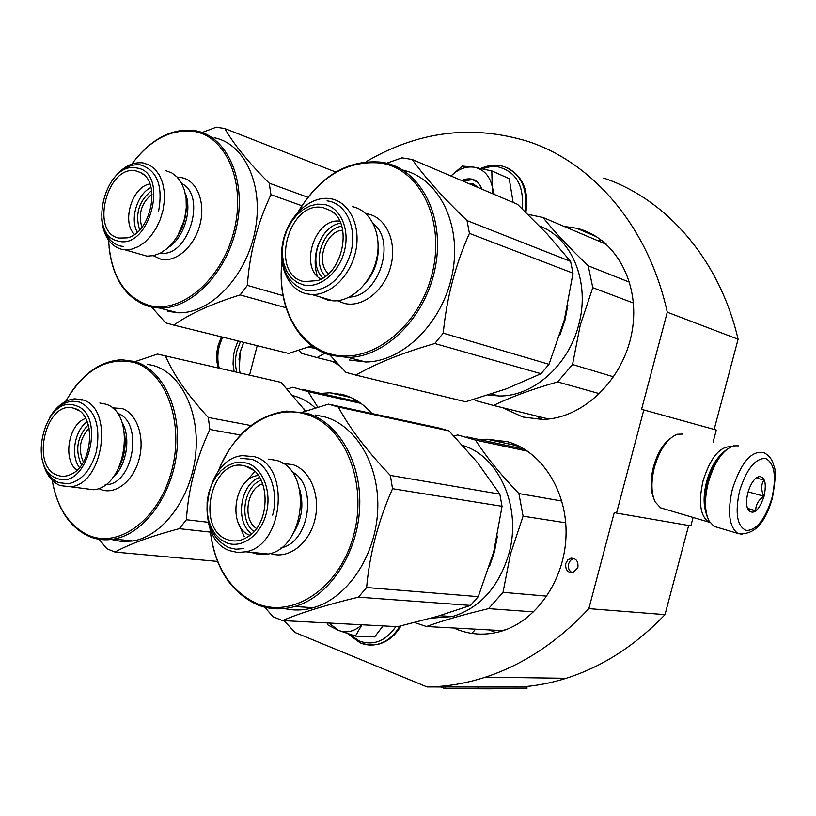<?xml version="1.0" encoding="UTF-8"?>
<svg xmlns="http://www.w3.org/2000/svg" width="816" height="816" viewBox="0 0 816 816"><rect width="100%" height="100%" fill="white"/><g stroke="black" fill="none" stroke-linecap="round" stroke-linejoin="round"><path stroke-width="1.22" d="M714.153 429.43L738.092 339.232C719.549 259.192 666.121 199.073 603.687 178.061M713.092 442.119L716.295 430.032L643.824 409.928L616.529 513.08L690.856 525.861L693.1 517.446M688.663 525.484L664.999 614.642L588.846 608.634L614.305 512.407L616.529 513.08M520.067 687.021C535.429 686.021 550.8 683.114 566.192 678.28C602.392 666.784 635.327 645.568 664.999 614.642M738.092 339.232L667.274 312.212C648.424 226.481 593.048 162.965 528.493 141.596C472.403 124.379 418.302 131.08 366.19 161.69M667.274 312.212L641.57 409.357L643.824 409.928M489.121 688.796L526.942 688.52L526.922 687.052L427.084 686.939C446.413 686.746 465.875 683.482 485.469 677.147C523.168 664.795 557.634 641.957 588.846 608.634M283.958 620.65L295.198 632.553L427.084 686.939M257.213 345.678L249.635 374.799M471.679 633.369L474.422 630.635M565.794 563.438C565.172 569.629 567.528 572.72 572.852 572.71L577.861 567.457C578.483 561.316 576.167 558.215 570.914 558.164L567.722 559.96L565.794 563.438M339.752 365.864L332.571 361.437M564.029 226.389L576.616 228.256C615.05 237.211 640.876 283.387 631.992 331.786C623.506 380.236 582.226 419.271 541.926 419.404L522.76 417.007L502.493 407.653M480.298 439.783L486.836 439.212L507.562 441.721C541.834 451.248 567.671 491.436 566.008 536.173C564.56 580.89 535.5 622.057 499.82 631.635C485.469 635.45 471.546 634.838 458.051 629.779L453.778 627.983M320.647 393.424L329.858 392.782L343.536 394.801C354.277 397.922 363.732 404.155 371.882 413.518M574.015 558.44L570.466 560.296L568.538 563.764C567.763 568.048 569.068 571.047 572.455 572.781M340.343 393.995L340.68 395.209M344.148 394.985L344.76 396.127M344.974 395.24L345.607 396.321M726.352 449.779C718.162 455.92 711.868 466.681 707.472 482.052C703.841 496.73 703.861 508.541 707.533 517.487M738.419 445.842L733.564 445.852C722.925 449.677 714.52 461.846 708.359 482.358C704.32 498.851 704.565 511.754 709.094 521.057L714.102 526.391L717.57 527.411M739.571 490.916C734.818 513.315 737.113 526.534 746.456 530.573C756.83 529.982 765.326 519.129 771.946 497.995C776.689 476.452 774.588 463.274 765.643 458.449C755.29 458.184 746.599 469.016 739.571 490.916M747.884 492.742C746.048 500.239 746.161 506.032 748.211 510.102C753.719 515.253 759.002 510.643 764.072 496.271C766.673 483.541 765.02 476.942 759.094 476.473C754.412 478.043 750.669 483.47 747.884 492.742M747.731 509.113L755.769 510.734C755.575 505.053 758.258 500.218 763.817 496.21C760.971 490.018 761.012 484.602 763.96 479.961L756.024 478.054M763.817 496.21L748.139 491.844M755.769 510.734L747.436 508.358M756.85 478.023L756.259 477.87M236.752 371.902C234.998 365.313 235.069 358.275 236.956 350.768L240.445 341.537M234.08 371.3L233.07 364.069L233.386 356.368L234.58 350.146L237.997 340.935M705.687 511.693C703.331 503.523 703.637 493.527 706.615 481.726C710.114 469.271 715.173 459.959 721.793 453.778M710.063 522.638L708.553 522.016C700.159 515.732 698.333 501.993 703.066 480.808C710.471 457.592 719.845 446.219 731.187 446.668M663.959 508.837L660.593 507.838L655.166 501.922C651.148 493.221 650.903 481.654 654.432 467.242C659.828 449.188 667.478 438.182 677.392 434.234L682.951 434.051M653.616 498.056C650.393 489.906 650.352 479.522 653.473 466.895C657.247 453.655 662.806 444.2 670.171 438.529M240.077 372.647L239.272 368.914L240.271 351.676L243.811 342.363M238.966 359.264L240.23 351.604L243.515 342.944M469.037 183.692L473.198 183.937L479.023 187.945M482.154 168.739L490.181 166.709L498.107 166.852C516.151 171.656 524.178 185.62 522.169 208.753M461.642 180.54C471.189 176.633 477.962 179.51 481.94 189.179M513.142 202.47L509.215 178.653L491.813 170.921L492.211 186.487L494.251 194.422M492.895 193.851L492.354 187.211M451.003 176.011C458.041 169.167 465.64 166.209 473.821 167.168L474.443 167.27C483.715 169.32 489.641 175.726 492.211 186.487M450.952 175.991L462.356 166.076L473.821 167.168M474.443 167.27L491.813 170.921M462.458 180.897L472.352 179.744C476.789 181.03 479.9 184.141 481.675 189.067M395.893 626.566C385.774 641.019 373.667 645.884 359.57 641.172L349.401 634.236M361.937 624.77L355.419 636.072L374.626 636.919L383.03 625.882M361.743 624.76C354.511 631.523 346.769 633.4 338.518 630.391L328.95 623.026M355.419 636.072L338.518 630.391L328.103 625.087L327.104 622.924M336.569 362.437L316.996 357.561L324.911 353.257M298.809 350.268L301.726 353.42L316.996 357.561M308.213 347.106L315.527 348.422M335.784 172.054L224.849 128.581L216.332 127.174L202.082 132.518M311.763 345.831L288.609 353.43L282.897 352.012M301.828 205.724L270.953 194.687L269.219 183.172C248.421 162.343 233.631 144.146 224.849 128.581M282.999 295.627L247.36 285.376C249.584 253.368 257.448 223.135 270.953 194.687M307.816 197.268L269.219 183.172M285.998 307.734L240.149 294.923L247.36 285.376M288.609 353.43L173.859 325.105C189.577 313.823 211.681 303.766 240.149 294.923M101.827 220.177C103.581 236.089 110.119 245.789 121.441 249.257L124.838 249.778L131.56 249.206L138.373 246.616L144.952 242.097L150.991 235.865L156.182 228.194L160.262 219.463L163.047 210.089L164.383 200.532L164.22 191.26L162.568 182.713L159.508 175.318L155.203 169.391L149.858 165.24L142.994 162.884C132.977 161.772 123.655 166.393 115.046 176.746M118.065 241.026C149.593 250.583 169.861 172.38 136.945 168.014C105.682 160.293 86.333 235.202 118.065 241.026M141.902 227.307C138.006 213.945 141.392 202.878 152.051 194.116M174.736 242.066L174.196 241.791M134.497 234.376C121.319 222.125 132.182 186.476 149.899 183.977M118.83 238.058L127.061 237.874C150.899 233.356 161.609 182.019 140.689 172.625L136.18 170.993C107.447 163.832 89.648 232.754 118.83 238.058M165.628 170.626L171.717 172.849L177.041 176.97L181.356 182.825L184.426 190.138L186.099 198.574L186.283 207.723L184.977 217.148L182.233 226.379L178.184 234.977L173.033 242.515L167.035 248.645L160.477 253.082L153.694 255.612L146.992 256.153L138.771 253.786M108.61 240.271C110.69 275.063 124.042 296.738 148.685 305.296C180.438 314.476 221.381 280.48 233.723 232.05C246.534 183.722 226.695 136.292 193.749 131.386C170.819 128.785 150.185 139.679 131.845 164.067M109.038 247.085C112.649 278.95 126.031 298.768 149.195 306.541L159.304 308.02C191.311 309.448 227.358 272.35 236.752 226.093C246.514 179.877 227.185 136.67 196.197 130.886L194.789 130.621C173.522 128.02 153.928 137.374 135.997 158.661M167.739 311.273L177.817 312.752C209.732 314.242 245.565 277.675 254.827 231.999C264.455 186.374 245.116 143.606 214.21 137.771M151.807 307.214L165.587 322.83L173.859 325.105M123.196 246.442L120.095 245.973C109.354 242.678 103.214 233.458 101.643 218.29M177.572 236.018L184.467 219.83L186.293 207.672M113.863 178.184C121.972 168.3 130.764 163.863 140.25 164.873L141.035 165.005C157.345 170.697 163.18 186.211 158.528 211.538M559.939 335.009L564.968 320.239L567.824 305.194M606.665 244.453L542.956 217.464C554.482 231.887 569.578 248.003 588.244 265.822L592.783 287.671L633.461 303.052M629.636 282.244L588.244 265.822M527.921 214.333L542.956 217.464M548.648 418.996L493.517 405.45C511.04 396.933 532.42 389.089 557.644 381.929L572.526 364.507L580.217 325.278L592.783 287.671M474.28 399.33L475.463 400.554L493.517 405.45M613.673 376.88L572.526 364.507M599.617 393.72L557.644 381.929M539.6 226.032C572.016 237.956 590.458 282.632 578.687 324.89C568.497 365.527 532.797 396.637 499.239 395.995L488.325 395.036M459.602 400.309L465.64 401.778L506.257 388.865L541.018 373.708L548.995 364.303L564.356 319.903L573.005 273.176L570.598 261.416L547.036 233.845L517.517 204.326L412.274 159.528L402.023 157.835L386.651 163.21M573.005 273.176L469.424 233.366L467.038 220.585C442.904 197.431 424.646 177.072 412.274 159.528M548.995 364.303L443.251 333.152C446.627 298.115 455.359 264.853 469.424 233.366M570.598 261.416L467.038 220.585M541.018 373.708L434.795 343.526L443.251 333.152M465.64 401.778L355.898 375.105C375.87 363.477 402.166 352.94 434.795 343.526M306.326 293.801L311.865 294.545C330.653 295.392 351.002 275.308 355.858 250.461C360.947 225.634 349.36 202.082 331.092 198.808L329.858 198.604C310.702 195.748 289.425 214.873 283.458 239.567C277.236 264.211 287.569 289.384 306.326 293.801M303.287 284.896C319.26 288.905 338.752 273.217 344.352 251.287C350.197 229.398 340.527 207.386 324.258 204.459L317.281 204.153L310.172 205.877L303.277 209.518L296.953 214.883L291.475 221.697L287.12 229.633L284.09 238.292L282.53 247.268L282.509 256.132L284.039 264.455L287.048 271.82L291.404 277.879L296.912 282.316L303.287 284.896M328.522 273.686C315.19 262.823 325.543 230.948 342.71 230.143M320.892 279.133C298.88 267.189 314.935 217.648 339.772 221.167M304.144 281.622L317.638 280.582C343.536 272.575 352.818 222.829 330.745 210.691L323.401 207.733C288.497 199.226 268.78 275.012 304.144 281.622M352.196 206.632C370.352 209.916 381.919 233.152 376.931 257.581C372.157 282.04 351.982 301.747 333.305 300.859L327.797 300.104L320.198 296.993M282.02 261.885C276.91 304.99 297.524 345.607 331.061 354.124C369.403 365.17 418.047 328.624 431.746 275.206C446.015 221.921 420.73 169.045 380.96 163.078C347.698 159.936 320.127 176.164 298.258 211.752M281.989 261.569C276.573 305.357 297.422 346.8 331.52 355.47L347.963 357.428C386.08 357.143 426.503 316.241 435.52 266.251C444.934 216.291 420.791 169.82 384.265 162.659L381.99 162.221C348.126 159.079 320.147 175.664 298.044 211.987M349.421 359.999L365.782 361.978C403.461 361.753 443.343 321.994 452.503 273.023C462.029 224.094 438.671 178.021 402.737 170.075M329.878 355.001L345.943 372.371L355.898 375.105M327.083 200.848L328.369 201.062C346.494 203.949 357.49 228.776 350.747 253.011C342.832 277.124 329.307 289.762 310.182 290.924L305.113 290.241C285.855 282.744 278.766 265.526 283.835 238.578M305.745 411.08L303.542 408.439M360.968 403.39L308.101 391.639L317.812 407.255M358.918 401.962L302.236 389.314M287.201 389.008L292.903 387.243L308.101 391.639M293.168 395.75C301.288 397.729 308.672 401.819 315.313 408.02M159.742 354.572L281.051 382.378L157.488 354.062L135.14 361.59M240.496 435.02L209.875 429.471L208.284 417.466C187.884 395.362 173.696 375.034 165.719 356.47M208.172 522.271L186.405 519.721C188.363 488.784 196.187 458.704 209.875 429.471M250.91 425.534L208.284 417.466M305.572 411.131L281.051 382.378M210.314 532.103L179.357 528.676L186.405 519.721M217.484 561.418L114.964 552.065C129.856 543.895 151.317 536.092 179.357 528.676M42.728 461.55C45.665 473.872 51.52 481.909 60.292 485.632L70.533 486.764C103.816 484.449 114.209 407.551 82.487 399.82L74.786 398.84C65.372 399.779 57.273 405.562 50.48 416.18M56.712 478.227C87.088 491.936 107.243 414.13 75.5 405.572C45.37 393.781 26.112 468.323 56.712 478.227M83.365 462.029C77.938 449.565 79.846 438.274 89.107 428.155M76.898 470.2C62.383 460 68.585 423.616 85.67 418.455M57.477 475.269C61.72 476.83 66.106 476.575 70.645 474.484C93.493 465.406 96.523 413.977 74.735 408.541L73.858 408.265C46.308 399.146 29.855 466.456 57.477 475.269M99.817 403.033L105.182 404.022C136.833 411.723 126.674 487.509 93.493 489.743L82.559 488.325M52.193 480.247C57.212 508.093 69.482 526.514 89.026 535.5C119.677 548.638 159.518 518.558 171.799 470.342C184.549 422.29 165.699 371.321 133.875 362.426C106.957 356.694 84.201 369.699 65.627 401.431M53.621 487.438C59.619 512.152 71.604 528.544 89.566 536.632C97.288 539.743 105.386 540.559 113.852 539.08C143.667 534.041 171.85 496.077 176.715 452.696C181.825 409.326 162.833 369.597 134.936 361.549L121.737 359.744C101.296 360.937 83.834 372.718 69.35 395.097M147.084 364.181L153.643 365.609C181.478 373.616 200.491 412.906 195.493 455.736C190.74 498.566 162.741 536.041 133.028 540.988L113.852 539.08M111.313 539.468L121.972 541.589L133.028 540.988M99.062 539.274L106.978 548.801L114.964 552.065M49.429 417.843C55.814 407.663 63.475 402.115 72.4 401.197L79.703 402.115C95.411 409.969 100.919 426.615 96.237 452.054C90.729 470.353 81.447 480.92 68.391 483.735L58.864 482.674C50.521 479.135 45.002 471.464 42.289 459.673M119.707 465.916L123.175 456.195L124.807 435.571C125.99 446.75 124.103 457.266 119.146 467.15M489.549 566.222L494.465 551.789L497.413 536.051M527.615 451.197L475.493 440.099C486.224 456.838 500.687 474.647 518.874 493.537L523.097 516.171L565.723 522.791M561.836 501.034L518.874 493.537M524.576 449.259L466.966 436.927M453.971 435.989L457.674 434.938L475.493 440.099M505.92 629.646L501.922 630.595L426.493 626.504C443.17 620.476 463.855 614.519 488.539 608.634L503.023 592.334L510.479 553.962L523.097 516.171M414.559 622.547L426.493 626.504M546.893 596.159L503.023 592.334M533.684 611.898L488.539 608.634M462.886 445.556C498.984 455.96 521.975 507.399 508.97 553.544C498.882 586.99 480.063 607.991 452.513 616.539L430.94 618.202M329.46 404.338L439.549 428.155L449.045 430.899L338.293 407L328.471 404.124L302.603 412.131M449.045 430.899L477.615 462.754L499.82 494.129L502.054 506.318L493.711 551.932L478.268 596.649L470.516 605.431L437.203 616.427L397.637 626.657L282.469 620.568C301.206 612.643 326.533 604.84 358.428 597.159L366.619 587.53C369.617 553.942 378.257 520.996 392.537 488.702L390.344 475.412C366.863 450.82 349.513 428.012 338.293 407M502.054 506.318L392.537 488.702M478.268 596.649L366.619 587.53M499.82 494.129L390.344 475.412M470.516 605.431L358.428 597.159M229.969 550.78L237.793 552.493L245.891 551.789C283.733 545.445 290.649 465.701 254.49 456.715L242.485 455.624C203.969 458.592 193.178 538.907 229.969 550.78M226.675 542.885C241.913 548.923 260.702 535.255 266.251 513.529C272.024 491.885 262.966 468.211 247.432 463.233L240.751 462.08L233.937 462.978L227.317 465.854L221.207 470.567L215.914 476.87L211.681 484.449L208.702 492.935L207.131 501.922L207.029 510.979L208.427 519.659L211.242 527.564L215.363 534.276L220.585 539.478L226.675 542.885M256.479 528.442C242.25 519.955 246.758 488.182 262.762 483.786M249.931 535.306C227.134 527.411 233.845 477.737 257.897 475.555L258.356 475.493M227.521 539.641C234.243 542.069 240.975 541.151 247.717 536.908C271.555 523.087 270.514 472.688 246.585 466.487L245.188 466.069C212.14 455.716 194.555 528.962 227.521 539.641M268.688 459.102L276.644 460.438C312.63 469.353 305.949 547.822 268.321 554.033L259.131 554.615L250.726 552.269M210.038 528.554C214.088 565.672 229.633 590.651 256.663 603.503C293.352 619.181 340.262 587.479 353.828 534.551C367.945 481.828 344.158 424.963 306.071 414.273C272.156 403.532 233.672 429.787 218.178 471.566M209.957 528.319C213.914 566.12 229.653 591.58 257.162 604.697C269.188 609.521 281.704 610.123 294.719 606.512C328.43 597.108 356.99 555.084 359.581 509.327C362.375 463.57 339.068 422.586 307.142 413.294L286.63 411.08C255.785 415.344 232.917 435.581 218.025 471.77M315.598 415.038L325.278 417.027C357.071 426.258 380.317 466.742 377.624 511.877C375.146 557.002 346.831 598.434 313.313 607.696L294.719 606.512M284.356 608.542C293.831 610.725 303.491 610.439 313.313 607.696M264.731 607.175L272.932 616.672L282.469 620.568M243.464 548.587L235.936 549.219L228.653 547.628C210.293 537.642 203.643 519.19 208.733 492.262M240.302 458.296L251.675 459.316C268.994 464.457 279.296 491.161 272.646 515.1M526.942 688.52L444.985 688.622L440.671 687.011M489.172 688.806L444.985 688.622L444.975 687.113M477.952 686.766L477.962 688.296M542.038 419.404L536.357 415.976M596.343 240.077L602.198 240.679M495.985 632.573L489.11 629.891M514.59 447.117L519.955 446.638M356.776 401.482L357.938 401.319M547.516 419.108L545.904 418.312M605.89 244.127L606.421 244.229M501.208 631.237L498.352 630.401M714.102 526.391L737.776 533.409C753.525 535.724 765.061 523.954 772.395 498.086C775.628 479.859 776.067 469.016 773.711 465.559C772.395 459.673 769.131 455.379 763.909 452.676C751.689 450.014 741.183 462.142 732.401 489.059C727.25 511.938 729.045 526.718 737.776 533.409L742.57 534.429M219.188 367.945C217.331 361.07 217.382 353.726 219.351 345.892L222.574 337.13M507.47 167.902C522.566 175.991 528.554 190.658 525.422 211.895M500.045 165.628L503.727 166.484C520.945 173.39 528.034 188.384 524.984 211.466M400.442 625.994C394.771 635.684 387.386 641.774 378.287 644.252L368.893 644.987M399.799 626.147C394.138 635.735 386.784 641.774 377.747 644.232L369.148 645.028L360.784 643.1M151.654 190.618C138.904 200.971 134.895 214.078 139.628 229.949M151.001 187.466C137.323 193.78 129.601 219.086 137.333 232.152M186.242 208.57C185.762 218.158 183.039 227.032 178.082 235.181M185.191 193.045C192.586 209.814 183.947 237.884 168.524 247.33M181.744 183.549C207.111 195.534 188.394 257.448 160.793 253.154L160.507 253.072M177.368 177.307L181.754 177.684C197.054 180.428 205.836 202.531 199.961 224.686C194.32 246.901 175.644 262.976 160.65 259.121L153.337 255.694M341.741 226.205C322.697 228.562 311.508 263.038 325.431 276.267M340.711 223.268C319.668 225.451 307.244 263.741 322.881 278.001M317.455 276.369C314.089 266.108 314.435 255.265 318.495 243.862M378.124 244.514C379.073 259.192 374.84 272.126 365.415 283.315M373.34 223.747C396.76 241.556 378.563 296.881 349.36 297.075M365.905 213.659L367.669 213.945C386.152 217.28 397.3 241.893 390.772 266.281C384.53 290.72 362.426 308.04 344.301 303.409L337.477 300.706M88.261 424.769C77.132 436.764 74.868 450.167 81.447 464.987M87.22 421.76C74.633 430.032 70.247 455.787 79.458 467.527M124.899 436.529C125.817 446.434 124.216 455.95 120.085 465.079M121.788 421.862C131.468 437.172 126.572 466.436 112.333 478.054M117.198 413.222C143.32 420.75 134.273 483.072 106.692 484.735L105.131 484.867M112.108 407.827L121.941 408.5C136.721 413.11 145.054 436.805 139.21 458.847C133.589 480.961 115.413 495.261 100.939 489.549L98.512 488.447M261.191 480.165C243.596 486.316 238.69 520.924 253.96 531.532M259.692 477.472C240.098 483.786 234.61 522.434 251.767 533.735M244.28 536.653L238.772 524.025M244.514 483.398L254.827 471.485M299.717 489.539C303.929 504.686 301.93 519.027 293.74 532.583M291.638 471.566C318.005 484.051 309.958 542.589 281.01 547.873M282.938 463.427L292.913 464.661C310.498 470.169 320.994 496.291 314.741 520.333C308.744 544.466 287.701 559.837 270.351 553.483M485.469 677.147L566.192 678.28M570.914 558.164L573.648 558.501M596.761 236.854L576.616 228.256M518.996 446.148L486.836 439.212M350.921 397.514L329.858 392.782M747.772 509.051L748.211 510.102M756.646 478.166L759.094 476.473M218.229 367.73C216.189 360.743 216.158 353.348 218.137 345.535L221.371 336.835M660.593 507.838L708.553 522.016M507.715 168.025C523.025 176.419 529.074 191.189 525.871 212.323M480.808 168.463C487.101 165.617 493.405 164.659 499.698 165.577M401.013 625.862C395.26 635.633 387.682 641.764 378.287 644.252L377.747 644.232C371.739 645.65 365.925 645.221 360.284 642.947L347.851 633.736M309.845 346.525L314.395 347.687M173.726 241.648L174.818 241.985M143.524 174.573L140.689 172.625M143.636 163.098L142.994 162.884M146.992 256.153L124.838 249.778M186.313 207.305C185.977 218.321 182.815 228.296 176.817 237.242M177.817 312.752L159.304 308.02M140.913 165.097L140.25 164.873M491.477 394.016L499.239 395.995M333.887 213.129L330.745 210.691M333.305 300.859L311.865 294.545M365.782 361.978L347.963 357.428M116.943 471.383L118.126 471.556M79.162 410.836L73.858 408.265M82.049 400.187L74.786 398.84M93.493 489.743L70.533 486.764M105.04 484.928L106.692 484.735L105.529 484.571M439.61 615.723L452.513 616.539M257.897 475.555L258.458 475.636M253.154 470.057L245.188 466.069M268.321 554.033L245.891 551.789"/></g></svg>

